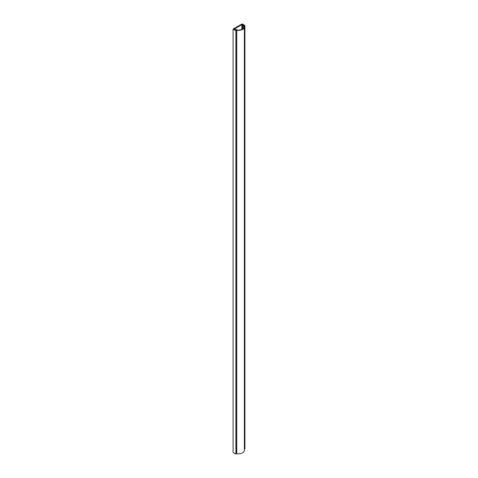 <?xml version="1.0" encoding="UTF-8"?>
<svg xmlns="http://www.w3.org/2000/svg" width="478" height="478" viewBox="0 0 478 478"><rect width="100%" height="100%" fill="white"/><g stroke="black" fill="none" stroke-linecap="round" stroke-linejoin="round"><path stroke-width="0.72" d="M235.624 29.702L235.995 29.403L236.998 29.983A5.401 3.119 180 0 0 243.828 26.977A5.401 3.119 180 0 0 243.637 26.153L243.637 27.802M242.633 28.937L242.633 25.573L242.997 25.358L244.097 25.997A5.921 3.418 180 0 1 244.348 26.977L244.348 450.36A5.921 3.418 180 0 1 236.73 453.634L236.652 453.592M236.73 453.634L236.73 30.251L235.624 29.618M242.633 25.573L243.637 26.153M244.348 26.977A5.921 3.418 180 0 1 236.73 30.251M235.923 454.1L233.097 452.469L233.097 29.086L235.923 30.717L235.923 454.1L236.652 453.676L236.652 30.293L235.923 30.717M241.898 29.367L241.898 24.641L234.381 28.979L236.652 30.293M244.348 449.236L244.903 448.914L244.903 25.531L242.077 23.9L233.097 29.086M244.168 26.153L244.903 25.531M241.898 24.641L244.168 25.955"/></g></svg>
